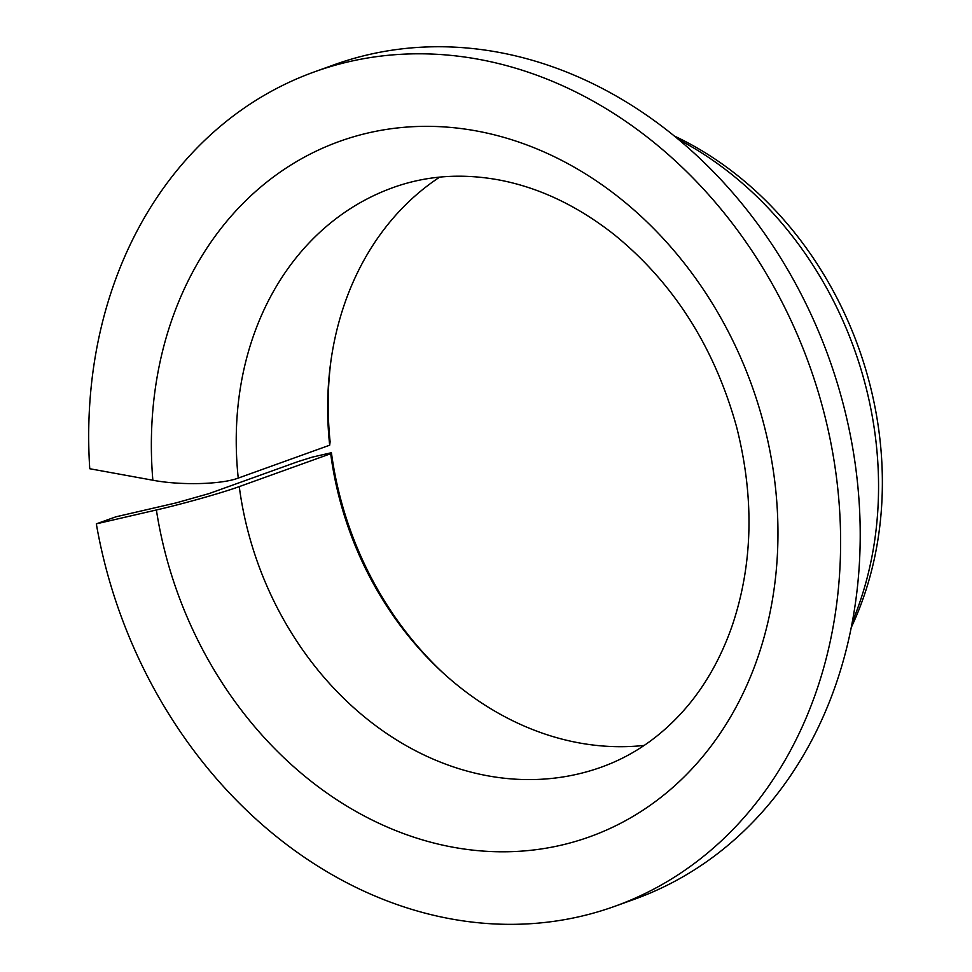 <?xml version="1.0" encoding="UTF-8"?>
<svg xmlns="http://www.w3.org/2000/svg" width="972" height="972" viewBox="0 0 972 972"><rect width="100%" height="100%" fill="white"/><g stroke="black" fill="none" stroke-linecap="round" stroke-linejoin="round"><path stroke-width="1.46" d="M330.93 360.891A315.05 260.265 70.2 0 0 330.115 441.738L329.678 445.2L238.249 478.09C221.324 484.53 180.452 485.502 152.847 480.229A369.53 305.269 70.2 0 1 586.31 174.401A369.53 305.269 70.2 0 1 660.62 797.575A369.53 305.269 70.2 0 1 156.383 509.972C182.651 503.958 222.309 492.792 239.258 486.608L330.699 453.705A307.942 254.385 70.2 0 0 441.689 671.64A307.942 254.385 70.2 0 0 644.157 745.427M443.244 673.074A315.05 260.265 70.2 0 1 331.416 452.709L312.194 457.156L297.93 461.627L209.102 493.582L175.981 502.925L115.923 516.812L96.325 523.859A443.426 366.323 70.2 0 0 614.778 906.317A443.426 366.323 70.2 0 0 809.336 365.059A443.426 366.323 70.2 0 0 314.527 71.831A443.426 366.323 70.2 0 0 89.752 468.735L152.847 480.229M329.678 445.2A307.942 254.385 70.2 0 1 330.638 362.993A307.942 254.385 70.2 0 1 439.684 177.123M331.416 452.709L330.699 453.705M314.527 71.831L334.125 64.772A443.426 366.323 70.2 0 1 828.934 358.012A443.426 366.323 70.2 0 1 634.364 899.27L614.778 906.317M96.325 523.859L156.383 509.972M678.76 139.652A344.89 284.918 70.2 0 1 852.298 621.995M674.386 136.044A338.62 279.729 70.2 0 1 851.217 627.56M238.249 478.09A307.942 254.385 70.2 0 1 393.065 187.572C426.283 175.628 461.615 173.089 499.061 179.966C539.108 187.547 577.502 205.772 614.231 234.641C673.645 283.022 714.432 347.125 736.606 426.963C754.345 497.154 753.021 562.982 732.621 624.437C721.941 655.553 707.13 682.514 688.188 705.32C663.694 734.516 634.813 755.11 601.559 767.078A307.942 254.385 70.2 0 1 239.258 486.608"/></g></svg>
